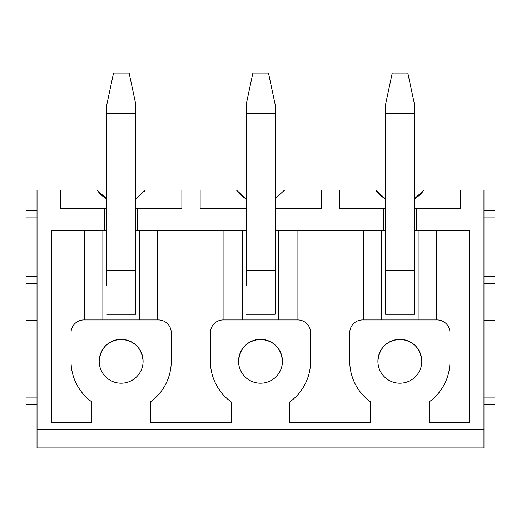 <?xml version="1.0" encoding="UTF-8"?>
<svg xmlns="http://www.w3.org/2000/svg" width="521" height="521" viewBox="0 0 521 521"><rect width="100%" height="100%" fill="white"/><g stroke="black" fill="none" stroke-linecap="round" stroke-linejoin="round"><path stroke-width="0.78" d="M414.482 285.371L414.482 314.267L385.586 314.267L385.586 104.363L392.248 73.051L407.826 73.051L414.482 104.363L414.482 270.373L385.586 270.373M385.586 285.371L385.586 314.267L414.482 314.267L414.482 270.373M414.482 190.093L483.976 190.093L483.976 447.949L37.024 447.949L37.024 190.093L106.883 190.093M135.779 190.093L246.238 190.093M275.127 190.093L385.586 190.093M494.95 404.426L483.976 404.426L494.95 404.426L494.95 210.575L483.976 210.575L494.95 210.575M26.05 404.426L37.024 404.426L26.05 404.426L26.05 210.575L37.024 210.575L26.05 210.575M429.115 422.349L469.532 422.349L429.115 422.349L429.115 401.945A50.114 50.114 0 0 0 449.962 361.268L449.962 332.737A12.804 12.804 0 0 0 437.158 319.933L362.551 319.933A12.804 12.804 0 0 0 349.747 332.737L349.747 361.268A50.114 50.114 0 0 0 370.594 401.945L370.594 422.349L289.761 422.349L289.761 401.945A50.114 50.114 0 0 0 310.607 361.268L310.607 332.737A12.804 12.804 0 0 0 297.804 319.933L223.196 319.933A12.804 12.804 0 0 0 210.393 332.737L210.393 361.268A50.114 50.114 0 0 0 231.239 401.945L231.239 422.349L150.406 422.349L150.406 401.945A50.114 50.114 0 0 0 171.253 361.268L171.253 332.737A12.804 12.804 0 0 0 158.449 319.933L83.842 319.933A12.804 12.804 0 0 0 71.038 332.737L71.038 361.268A50.114 50.114 0 0 0 91.885 401.945L91.885 422.349L51.468 422.349L51.468 230.328L106.883 230.328M60.794 190.093L60.794 208.745L104.688 208.745L104.688 230.328M414.482 208.745L460.571 208.745L460.571 190.093M416.312 208.745L416.312 230.328L469.532 230.328L469.532 422.349M99.198 361.268A21.947 21.947 0 0 0 121.146 383.209A21.947 21.947 0 0 0 143.093 361.268A21.947 21.947 0 0 0 121.146 339.321A21.947 21.947 0 0 0 99.198 361.268C100.507 347.943 107.821 340.623 121.146 339.321C134.47 340.623 141.784 347.943 143.093 361.268M238.553 361.268A21.947 21.947 0 0 0 260.5 383.209A21.947 21.947 0 0 0 282.447 361.268A21.947 21.947 0 0 0 260.5 339.321A21.947 21.947 0 0 0 238.553 361.268C239.862 347.943 247.175 340.623 260.5 339.321C273.825 340.623 281.138 347.943 282.447 361.268M377.907 361.268A21.947 21.947 0 0 0 399.854 383.209A21.947 21.947 0 0 0 421.802 361.268A21.947 21.947 0 0 0 399.854 339.321A21.947 21.947 0 0 0 377.907 361.268C379.216 347.943 386.53 340.623 399.854 339.321C413.179 340.623 420.493 347.943 421.802 361.268M37.024 276.41L26.05 276.41L37.024 276.41M37.024 320.304L26.05 320.304L37.024 320.304M414.482 198.768A29.261 29.261 0 0 0 423.905 190.093L414.482 198.781M385.586 198.976L375.804 190.093M144.31 191.311A29.261 29.261 0 0 0 145.196 190.093L135.779 198.768M97.987 191.311A29.261 29.261 0 0 0 106.883 198.976L97.095 190.093M135.779 208.745L181.862 208.745L181.862 190.093M137.603 208.745L137.603 230.328L246.238 230.328M200.149 190.093L200.149 208.745L244.043 208.745L244.043 230.328M283.658 191.311A29.261 29.261 0 0 0 284.551 190.093L275.127 198.768M237.342 191.311A29.261 29.261 0 0 0 246.238 198.976L236.449 190.093M275.127 208.745L321.216 208.745L321.216 190.093M276.957 208.745L276.957 230.328L385.586 230.328M339.503 190.093L339.503 208.745L383.397 208.745L383.397 230.328M376.69 191.311A29.261 29.261 0 0 0 385.097 198.696M494.95 320.304L483.976 320.304M494.95 276.41L483.976 276.41L494.95 276.41M418.142 230.328L418.142 319.933M414.482 230.328L416.312 230.328M275.127 230.328L276.957 230.328M135.779 230.328L137.603 230.328M381.567 319.933L381.567 230.328M104.688 208.745L106.883 208.745M383.397 208.745L385.586 208.745M244.043 208.745L246.238 208.745M436.429 230.328L436.429 319.933M363.28 230.328L363.28 319.933M84.571 230.328L84.571 319.933M102.858 319.933L102.858 230.328M106.883 285.371L106.883 104.363L113.539 73.051L129.123 73.051L135.779 104.363L135.779 270.373L106.883 270.373M135.779 285.371L135.779 314.267L106.883 314.267L135.779 314.267L135.779 270.373M139.433 230.328L139.433 319.933M157.72 230.328L157.72 319.933M223.926 230.328L223.926 319.933M242.213 319.933L242.213 230.328M246.238 285.371L246.238 104.363L252.893 73.051L268.471 73.051L275.127 104.363L275.127 270.373L246.238 270.373M275.127 285.371L275.127 314.267L246.238 314.267L275.127 314.267L275.127 270.373M278.787 230.328L278.787 319.933M297.074 230.328L297.074 319.933M37.024 217.895L26.05 217.895M483.976 429.662L37.024 429.662M37.024 283.73L26.05 283.73M37.024 312.984L26.05 312.984M37.024 397.106L26.05 397.106M494.95 397.106L483.976 397.106M494.95 312.984L483.976 312.984M494.95 283.73L483.976 283.73M494.95 217.895L483.976 217.895M135.779 113.285L106.883 113.285M275.127 113.285L246.238 113.285M414.482 113.285L385.586 113.285"/></g></svg>
